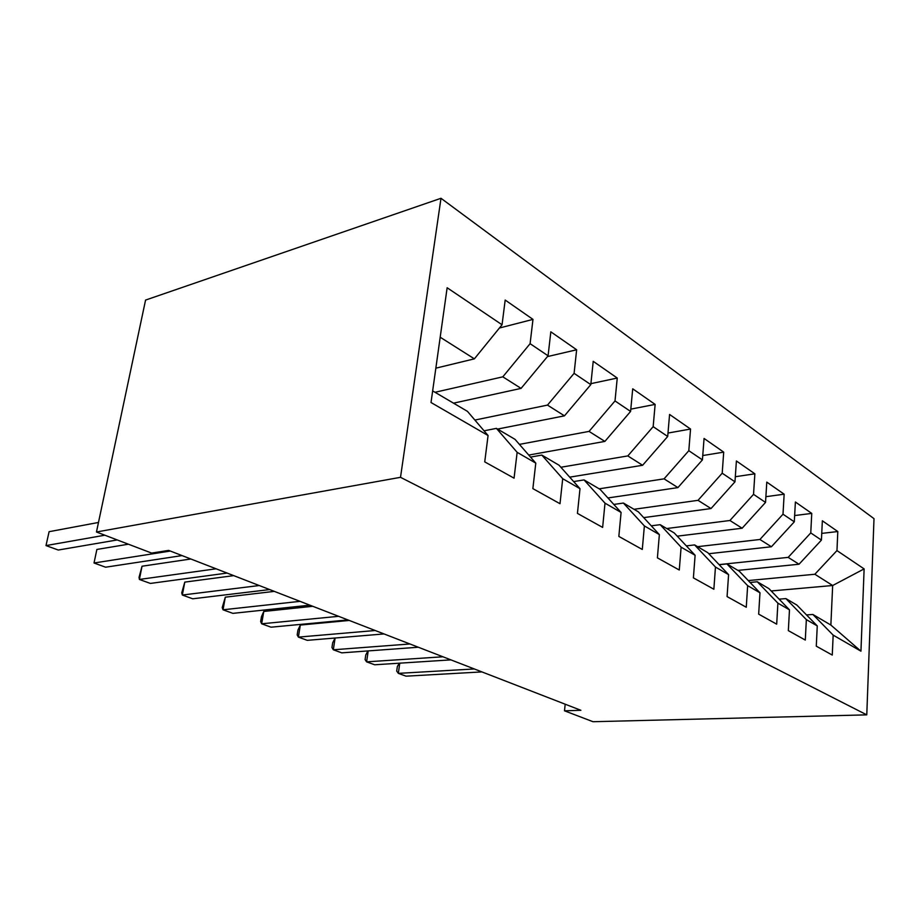 <?xml version="1.0" encoding="UTF-8"?>
<svg xmlns="http://www.w3.org/2000/svg" width="920" height="920" viewBox="0 0 920 920"><rect width="100%" height="100%" fill="white"/><g stroke="black" fill="none" stroke-linecap="round" stroke-linejoin="round"><path stroke-width="1.38" d="M565.179 704.202L564.5 710.815L580.899 710.297L168.682 550.401L151.627 553.081L96.462 532.001L145.567 300.081L440.99 198.283L874 518.65L866.778 714.863L400.51 477.319L440.99 198.283M771.202 590.973L832.669 585.511L864.121 568.905L836.958 550.585L837.809 531.541L822.353 520.789L821.422 540.109L810.761 532.922L811.75 513.406L795.386 502.009L794.305 521.824L783 514.199L784.15 494.19L766.785 482.114L765.532 502.423L753.537 494.339L754.86 473.811L736.402 460.966L734.965 481.815L722.2 473.202L723.706 452.134L704.064 438.46L702.42 459.873L688.815 450.697L690.54 429.042L669.576 414.46L667.702 436.471L653.165 426.661L655.132 404.397L632.719 388.803L630.591 411.435L615.008 400.936L617.251 378.039L593.227 361.33L590.812 384.617L574.091 373.347L576.644 349.772L550.827 331.821L548.078 355.81L530.092 343.678L532.979 319.389L505.183 300.046L502.055 324.772L474.375 358.846L440.197 337.226M864.121 568.905L860.947 651.188L833.163 635.122L812.866 614.456L806.529 614.939M502.055 324.772L447.143 287.753L431.02 402.523L488.072 435.516L484.736 461.874L514.061 478.17L517.143 452.329L535.785 463.116L532.864 488.623L560.004 503.711L562.707 478.687L580.002 488.692L577.438 513.394L602.634 527.413L605.004 503.159L621.092 512.452L618.838 536.417L642.286 549.458L644.38 525.929L659.364 534.601L657.397 557.853L679.282 570.02L681.11 547.17L695.117 555.278L693.393 577.863L713.862 589.237L715.461 567.042L728.582 574.632L727.076 596.585L746.269 607.246L747.649 585.66L759.977 592.79L758.666 614.146L776.687 624.162L777.894 603.152L789.475 609.845L788.336 630.637L805.299 640.067L806.345 619.608L817.259 625.922L816.281 646.173L832.266 655.063L833.163 635.122M435.01 392.288L502.815 376.832L521.077 388.389L453.525 403.167M530.092 343.678L502.815 376.832M548.078 355.81L521.077 388.389M432.653 390.897L467.452 411.355L488.072 435.516M474.869 420.06L547.492 405.099L564.466 415.84L497.582 429.077M574.091 373.347L547.492 405.099M590.812 384.617L564.466 415.84M517.143 452.329L496.397 428.375L484.058 430.824M496.397 428.375L514.97 439.3L535.785 463.116M519.42 444.383L589.053 431.399L604.877 441.404L528.747 455.066M615.008 400.936L589.053 431.399M630.591 411.435L604.877 441.404M562.707 478.687L541.822 455.089L530.529 457.102M541.822 455.089L559.072 465.232L580.002 488.692M560.878 467.256L627.819 455.917L642.608 465.278L569.71 477.147M653.165 426.661L627.819 455.917M667.702 436.471L642.608 465.278M605.004 503.159L584.05 479.918L573.654 481.585M584.05 479.918L600.116 489.371L621.092 512.452M599.196 488.819L664.067 478.848L677.913 487.611L607.924 497.961M688.815 450.697L664.067 478.848M702.42 459.873L677.913 487.611M644.38 525.929L623.404 503.056L613.812 504.436M623.404 503.056L638.411 511.876L659.364 534.601M633.995 509.289L698.027 500.33L711.022 508.553L643.701 517.615M722.2 473.202L698.027 500.33M734.965 481.815L711.022 508.553M681.11 547.17L660.169 524.676L651.279 525.826M660.169 524.676L674.21 532.933L695.117 555.278M666.735 528.528L729.917 520.501L742.13 528.229L677.246 536.164M753.537 494.339L729.917 520.501M765.532 502.423L742.13 528.229M715.461 567.042L694.6 544.916L686.331 545.882M694.6 544.916L707.768 552.667L728.582 574.632M697.59 546.675L759.908 539.488L771.408 546.756L708.768 553.725M783 514.199L759.908 539.488M794.305 521.824L771.408 546.756M747.649 585.66L726.904 563.914L719.198 564.719M726.904 563.914L739.277 571.182L759.977 592.79M719.095 564.615L788.175 557.37L799.031 564.236L737.932 570.4M810.761 532.922L788.175 557.37M821.422 540.109L799.031 564.236M777.894 603.152L757.275 581.773L750.064 582.452M757.275 581.773L768.913 588.616L789.475 609.845M748.282 580.577L814.856 574.252L832.669 585.511L830.863 625.048L812.866 614.456M836.958 550.585L814.856 574.252M806.345 619.608L785.875 598.586L779.125 599.161M785.875 598.586L796.858 605.049L817.259 625.922M564.5 710.815L593.009 721.717L866.778 714.863M96.462 532.001L400.51 477.319M435.85 368.172L474.375 358.846M860.947 651.188L830.863 625.048M837.809 531.541L821.744 533.393M811.75 513.406L794.638 515.556M784.15 494.19L765.888 496.697M754.86 473.811L735.321 476.721M723.706 452.134L702.754 455.549M690.54 429.042L668 433.055M655.132 404.397L630.809 409.135M617.251 378.039L590.916 383.651M576.644 349.772L547.423 356.603M532.979 319.389L499.422 328.014M399.763 663.17L398.348 673.371L474.306 668.955M399.257 663.205L397.336 666.563L396.704 671.082L398.348 673.371L406.053 676.165L481.919 671.91M368.207 650.911L366.597 661.859L442.899 656.776M367.942 650.934L365.757 654.971L365.091 659.571L366.597 661.859L374.67 664.78L450.892 659.87M418.312 647.231L341.78 652.855L333.316 649.784L331.947 647.507L332.672 642.804L335.11 638.02L333.316 649.784L409.906 643.977M349.266 620.448L300.334 625.048L298.379 637.111L375.187 630.51M300.334 625.048L297.953 630.05L297.171 634.857L298.379 637.111L307.268 640.343L384.031 633.938M312.766 606.292L263.775 611.466L261.659 623.794L338.606 616.319M263.775 611.466L261.487 616.653L260.636 621.563L261.659 623.794L271.02 627.187L347.933 619.931M274.298 591.376L225.308 597.172L223.031 609.787L300.023 601.346M225.308 597.172L222.214 607.58L223.031 609.787L232.875 613.364L309.867 605.164M233.714 575.632L184.782 582.118L182.333 595.033L259.244 585.534M184.782 582.118L181.734 592.848L182.333 595.033L192.717 598.793L269.652 589.57M190.82 558.992L142.036 566.226L139.391 579.45L216.096 568.801M142.036 566.226L139.046 577.311L139.391 579.45L150.351 583.429L227.125 573.068M128.398 544.203L96.876 549.447L94.024 562.994L170.361 551.057M96.876 549.447L94.024 562.994L105.604 567.203L182.056 555.588M98.486 522.468L49.093 531.691L46 545.583L104.845 535.21M49.093 531.691L46 545.583L58.27 550.034L117.242 539.948"/></g></svg>
